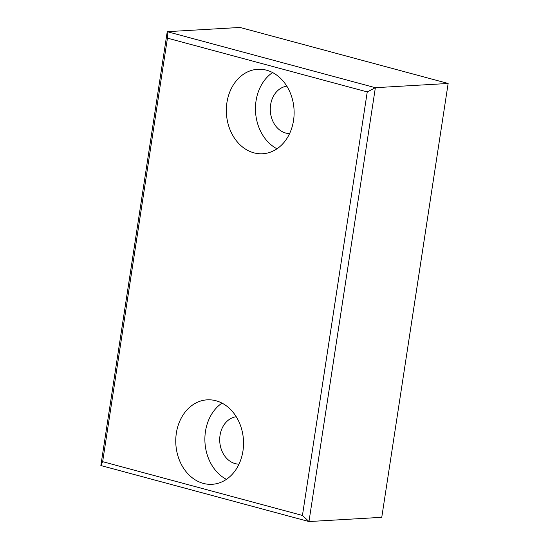 <?xml version="1.0" encoding="UTF-8"?>
<svg xmlns="http://www.w3.org/2000/svg" width="549" height="549" viewBox="0 0 549 549"><rect width="100%" height="100%" fill="white"/><g stroke="black" fill="none" stroke-linecap="round" stroke-linejoin="round"><path stroke-width="0.82" d="M286.832 86.179A23.799 19.05 -93.3 0 0 270.286 108.558A23.799 19.05 -93.3 0 0 285.789 133.071A23.799 19.05 -93.3 0 0 289.584 133.606M236.248 416.739A23.799 19.05 -93.3 0 0 219.71 439.111A23.799 19.05 -93.3 0 0 235.212 463.624A23.799 19.05 -93.3 0 0 239 464.166M253.913 152.842A42.307 33.86 86.7 0 1 226.394 107.988A42.307 33.86 86.7 0 1 257.783 69.284A42.307 33.86 86.7 0 1 266.553 70.197A42.307 33.86 86.7 0 1 294.072 115.05A42.307 33.86 86.7 0 1 262.683 153.754A42.307 33.86 86.7 0 1 253.913 152.842M272.579 72.557A42.307 33.86 -93.3 0 0 255.539 111.79A42.307 33.86 -93.3 0 0 277.005 148.793M221.995 403.11A42.307 33.86 -93.3 0 0 204.962 442.35A42.307 33.86 -93.3 0 0 226.421 479.346M203.329 483.394A42.307 33.86 86.7 0 1 175.81 438.548A42.307 33.86 86.7 0 1 207.199 399.837A42.307 33.86 86.7 0 1 215.977 400.756A42.307 33.86 86.7 0 1 243.488 445.603A42.307 33.86 86.7 0 1 212.106 484.307A42.307 33.86 86.7 0 1 203.329 483.394M240.03 27.45L448.149 83.469L375.365 87.696L308.97 521.55L100.851 465.531L167.239 31.677L240.03 27.45M100.851 465.531L102.642 461.668L302.437 515.449L308.97 521.55L381.761 517.323L448.149 83.469M302.437 515.449L367.247 91.923L167.445 38.149L102.642 461.668M167.445 38.149L167.239 31.677L375.365 87.696L367.247 91.923"/></g></svg>
